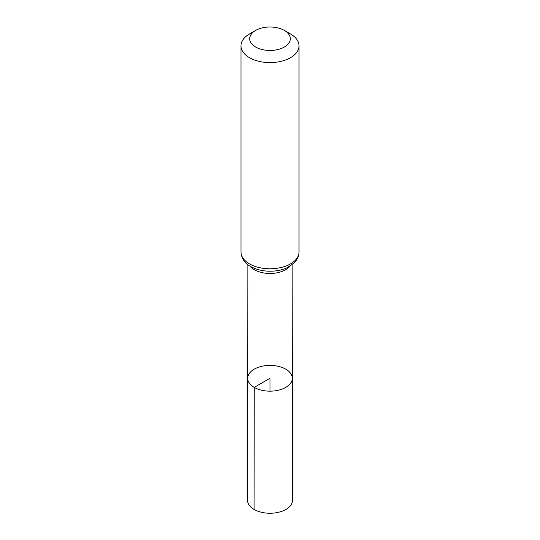 <?xml version="1.0" encoding="UTF-8"?>
<svg xmlns="http://www.w3.org/2000/svg" width="540" height="540" viewBox="0 0 540 540"><rect width="100%" height="100%" fill="white"/><g stroke="black" fill="none" stroke-linecap="round" stroke-linejoin="round"><path stroke-width="0.81" d="M254.219 387.389A22.316 12.886 180 0 1 247.685 378.27A22.316 12.886 180 0 1 270 365.398A22.316 12.886 180 0 1 292.316 378.27A22.316 12.886 180 0 1 278.546 390.184A22.316 12.886 180 0 1 254.219 387.389A22.316 12.886 180 0 1 247.685 378.27L247.509 500.249A22.491 12.987 180 0 0 254.097 509.443A22.491 12.987 180 0 0 278.62 512.258A22.491 12.987 180 0 0 292.491 500.249L292.316 378.27A22.316 12.886 180 0 1 278.546 390.184A22.316 12.886 180 0 1 254.219 387.389M255.636 47.027A20.318 11.732 180 0 1 255.636 30.436A20.318 11.732 180 0 1 284.364 30.436A20.318 11.732 180 0 1 284.364 47.027A20.318 11.732 180 0 1 255.636 47.027M284.364 30.436L290.527 33.993A29.025 16.76 180 0 1 299.025 45.839A29.025 16.76 180 0 1 281.111 61.324A29.025 16.76 180 0 1 249.473 57.685A29.025 16.76 180 0 1 240.975 45.839A29.025 16.76 180 0 1 249.473 33.993L255.636 30.436M270 391.163L270 378.284L254.219 387.389L254.097 509.443M290.081 266.072A22.14 12.785 180 0 1 254.34 269.723A22.14 12.785 180 0 1 249.919 266.072M249.473 263.864A29.025 16.76 180 0 1 240.975 252.018C241.468 258.41 244.701 263.243 250.681 266.524C262.265 273.058 278.714 272.201 287.672 267.408L294.104 262.94L296.109 260.611C298.019 257.992 298.991 255.123 299.025 252.018A29.025 16.76 180 0 1 281.111 267.502A29.025 16.76 180 0 1 249.473 263.864M247.853 264.641L247.685 378.27M292.147 264.641L292.316 378.27M240.975 45.839L240.975 252.018M299.025 45.839L299.025 252.018"/></g></svg>
